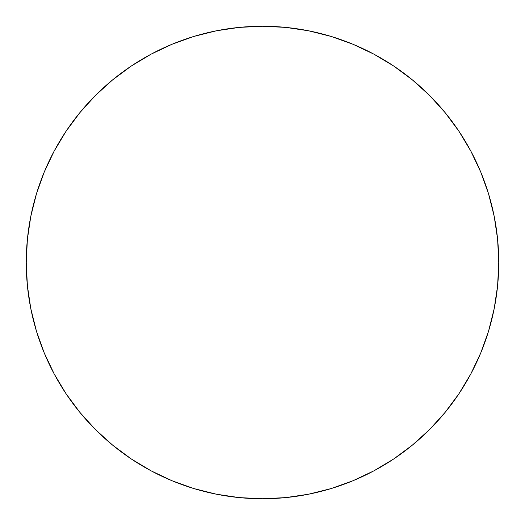 <?xml version="1.0" encoding="UTF-8"?>
<svg xmlns="http://www.w3.org/2000/svg" width="525" height="525" viewBox="0 0 525 525"><rect width="100%" height="100%" fill="white"/><g stroke="black" fill="none" stroke-linecap="round" stroke-linejoin="round"><path stroke-width="0.79" d="M26.25 262.5A236.25 236.25 0 0 1 262.5 26.25A236.25 236.25 0 0 1 498.75 262.5A236.25 236.25 0 0 1 262.5 498.75A236.25 236.25 0 0 1 26.25 262.5L27.385 285.659L30.791 308.588L36.422 331.078L44.231 352.912L54.147 373.866L66.065 393.757L79.879 412.374L95.445 429.555L112.626 445.121L131.243 458.935L151.134 470.853L172.088 480.769L193.922 488.578L216.412 494.209L239.341 497.615L262.5 498.75L285.659 497.615L308.588 494.209L331.078 488.578L352.912 480.769L373.866 470.853L393.757 458.935L412.374 445.121L429.555 429.555L445.121 412.374L458.935 393.757L470.853 373.866L480.769 352.912L488.578 331.078L494.209 308.588L497.615 285.659L498.75 262.5L497.615 239.341L494.209 216.412L488.578 193.922L480.769 172.088L470.853 151.134L458.935 131.243L445.121 112.626L429.555 95.445L412.374 79.879L393.757 66.065L373.866 54.147L352.912 44.231L331.078 36.422L308.588 30.791L285.659 27.385L262.5 26.25L239.341 27.385L216.412 30.791L193.922 36.422L172.088 44.231L151.134 54.147L131.243 66.065L112.626 79.879L95.445 95.445L79.879 112.626L66.065 131.243L54.147 151.134L44.231 172.088L36.422 193.922L30.791 216.412L27.385 239.341L26.25 262.5M488.578 193.922L480.769 172.088M393.757 66.065L373.866 54.147M193.922 36.422L172.088 44.231M66.065 131.243L54.147 151.134M36.422 331.078L44.231 352.912M131.243 458.935L151.134 470.853M331.078 488.578L352.912 480.769M458.935 393.757L470.853 373.866"/></g></svg>
